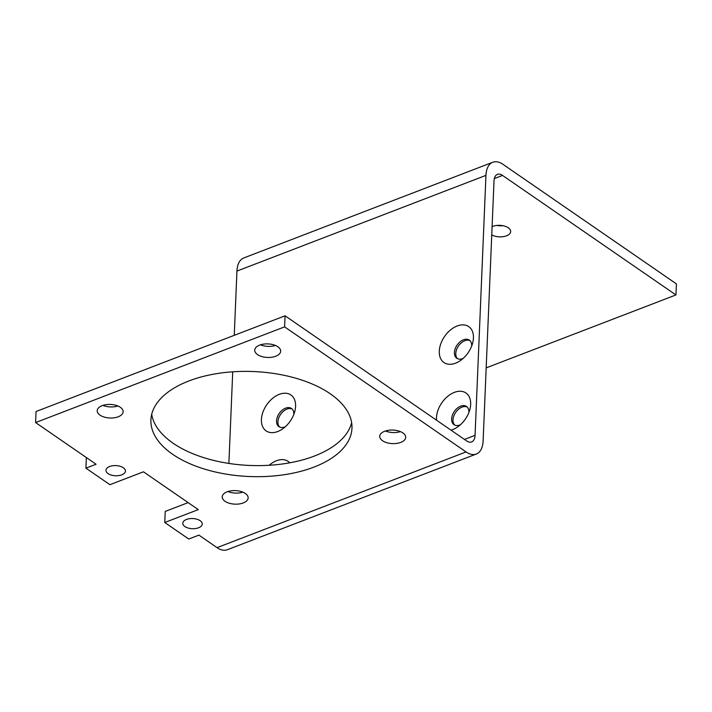 <?xml version="1.0" encoding="UTF-8"?>
<svg xmlns="http://www.w3.org/2000/svg" width="712" height="712" viewBox="0 0 712 712"><rect width="100%" height="100%" fill="white"/><g stroke="black" fill="none" stroke-linecap="round" stroke-linejoin="round"><path stroke-width="1.07" d="M491.752 234.889A11.036 5.758 -177.6 0 0 503.687 236.58A11.036 5.758 -177.6 0 0 510.664 231.56A11.036 5.758 -177.6 0 0 508.279 227.778A11.036 5.758 -177.6 0 0 492.099 226.656M496.816 225.437A11.036 5.758 -177.6 0 0 502.921 225.695M108.073 473.605A9.737 5.082 -177.6 0 0 118.797 475.589A9.737 5.082 -177.6 0 0 125.428 471.086A9.737 5.082 -177.6 0 0 123.318 467.748A9.737 5.082 -177.6 0 0 112.594 465.755A9.737 5.082 -177.6 0 0 105.972 470.267A9.737 5.082 -177.6 0 0 108.073 473.605M184.889 526.551A9.737 5.082 -177.6 0 0 195.613 528.535A9.737 5.082 -177.6 0 0 202.244 524.032A9.737 5.082 -177.6 0 0 200.134 520.694A9.737 5.082 -177.6 0 0 189.41 518.71A9.737 5.082 -177.6 0 0 182.788 523.213A9.737 5.082 -177.6 0 0 184.889 526.551M257.539 354.576A12.985 6.782 -177.6 0 0 271.842 357.228A12.985 6.782 -177.6 0 0 280.67 351.212A12.985 6.782 -177.6 0 0 277.867 346.762A12.985 6.782 -177.6 0 0 263.565 344.118A12.985 6.782 -177.6 0 0 254.727 350.126A12.985 6.782 -177.6 0 0 257.539 354.576M260.45 344.83A12.985 6.782 -177.6 0 0 275.419 345.453M225.01 501.284A12.985 6.782 -177.6 0 0 239.312 503.936A12.985 6.782 -177.6 0 0 248.141 497.919A12.985 6.782 -177.6 0 0 245.337 493.469A12.985 6.782 -177.6 0 0 231.035 490.826A12.985 6.782 -177.6 0 0 222.206 496.834A12.985 6.782 -177.6 0 0 225.01 501.284M227.92 491.529A12.985 6.782 -177.6 0 0 242.89 492.161M100.009 415.123A12.985 6.782 -177.6 0 0 114.303 417.775A12.985 6.782 -177.6 0 0 123.14 411.758A12.985 6.782 -177.6 0 0 120.337 407.308A12.985 6.782 -177.6 0 0 106.035 404.665A12.985 6.782 -177.6 0 0 97.197 410.673A12.985 6.782 -177.6 0 0 100.009 415.123M102.92 405.368A12.985 6.782 -177.6 0 0 117.88 406M382.54 440.737A12.985 6.782 -177.6 0 0 396.842 443.389A12.985 6.782 -177.6 0 0 405.68 437.373A12.985 6.782 -177.6 0 0 402.867 432.923A12.985 6.782 -177.6 0 0 388.574 430.279A12.985 6.782 -177.6 0 0 379.736 436.287A12.985 6.782 -177.6 0 0 382.54 440.737M385.459 430.983A12.985 6.782 -177.6 0 0 400.42 431.614M450.972 430.146A21.814 14.311 -55.4 0 0 457.727 426.888A21.814 14.311 -55.4 0 0 469.938 409.178A21.814 14.311 -55.4 0 0 470.65 404.398A21.814 14.311 -55.4 0 0 454.354 392.374A21.814 14.311 -55.4 0 0 436.5 417.526A21.814 14.311 -55.4 0 0 436.581 420.222M468.905 412.417A11.036 7.245 -55.4 0 0 468.905 412.257A11.036 7.245 -55.4 0 0 466.529 406.49A11.036 7.245 -55.4 0 0 457.246 408.225A11.036 7.245 -55.4 0 0 451.63 418.896A11.036 7.245 -55.4 0 0 454.007 424.663A11.036 7.245 -55.4 0 0 460.388 424.77M467.179 407.024A11.036 7.245 -55.4 0 0 458.154 409.578A11.036 7.245 -55.4 0 0 453.001 419.84A11.036 7.245 -55.4 0 0 454.737 425.073M439.286 351.149A21.814 14.311 -55.4 0 0 460.513 360.503A21.814 14.311 -55.4 0 0 472.715 342.792A21.814 14.311 -55.4 0 0 473.436 338.022A21.814 14.311 -55.4 0 0 457.14 325.998A21.814 14.311 -55.4 0 0 439.286 351.149M471.682 346.032A11.036 7.245 -55.4 0 0 471.691 345.881A11.036 7.245 -55.4 0 0 469.315 340.113A11.036 7.245 -55.4 0 0 460.023 341.849A11.036 7.245 -55.4 0 0 454.416 352.52A11.036 7.245 -55.4 0 0 456.793 358.278A11.036 7.245 -55.4 0 0 463.174 358.385M469.956 340.647A11.036 7.245 -55.4 0 0 460.931 343.193A11.036 7.245 -55.4 0 0 455.787 353.464A11.036 7.245 -55.4 0 0 457.513 358.697M261.429 419.502A21.814 14.311 -55.4 0 0 282.646 428.864A21.814 14.311 -55.4 0 0 294.857 411.153A21.814 14.311 -55.4 0 0 295.578 406.374A21.814 14.311 -55.4 0 0 279.282 394.35A21.814 14.311 -55.4 0 0 261.429 419.502M293.825 414.393A11.036 7.245 -55.4 0 0 293.833 414.233A11.036 7.245 -55.4 0 0 291.457 408.466A11.036 7.245 -55.4 0 0 282.166 410.21A11.036 7.245 -55.4 0 0 276.55 420.872A11.036 7.245 -55.4 0 0 278.926 426.639A11.036 7.245 -55.4 0 0 285.307 426.746M292.098 409A11.036 7.245 -55.4 0 0 283.073 411.554A11.036 7.245 -55.4 0 0 277.929 421.815A11.036 7.245 -55.4 0 0 279.656 427.049M351.639 422.679A100.614 52.528 2.4 0 1 278.882 464.42A100.614 52.528 2.4 0 1 173.132 443.238A100.614 52.528 2.4 0 1 151.701 414.304M330.208 393.754A100.614 52.528 2.4 0 1 351.968 428.241A100.614 52.528 2.4 0 1 283.492 474.824A100.614 52.528 2.4 0 1 172.669 454.3A100.614 52.528 2.4 0 1 150.908 419.813A100.614 52.528 2.4 0 1 219.385 373.23A100.614 52.528 2.4 0 1 330.208 393.754M284.604 326.861L285.067 315.799L36.063 411.5L35.6 422.563L284.604 326.861L466.057 451.933A25.961 14.142 69 0 0 476.301 454.042A25.961 14.142 69 0 0 483.119 440.924L494.012 180.937A12.985 7.067 69 0 1 497.421 174.378A12.985 7.067 69 0 1 502.547 175.428L675.937 294.946L486.18 367.873M285.067 315.799L466.529 440.87A12.985 7.067 69 0 0 471.647 441.921A12.985 7.067 69 0 0 475.055 435.361L464.455 439.438M35.6 422.563L96.084 464.251L85.921 468.158L109.915 484.694L143.45 471.807L198.292 509.605L164.757 522.492L165.22 511.43L188.155 502.619M164.757 522.492L188.751 539.029L198.915 535.121L217.053 547.635L466.057 451.933M86.366 457.549L85.921 468.158M476.301 454.042L227.297 549.744A25.961 14.142 -111 0 1 217.053 547.635M228.881 463.432L232.726 371.806M234.257 335.325L236.945 271.076A25.961 14.142 -111 0 1 243.762 257.958L492.766 162.256A25.961 14.142 69 0 0 485.949 175.375L475.055 435.361M289.748 462.809A21.814 14.311 -55.4 0 0 269.18 465.265M675.937 294.946L676.4 283.883L503.01 164.365A25.961 14.142 69 0 0 492.766 162.256M485.949 175.375L236.945 271.076M494.324 178.587L502.547 175.428"/></g></svg>
